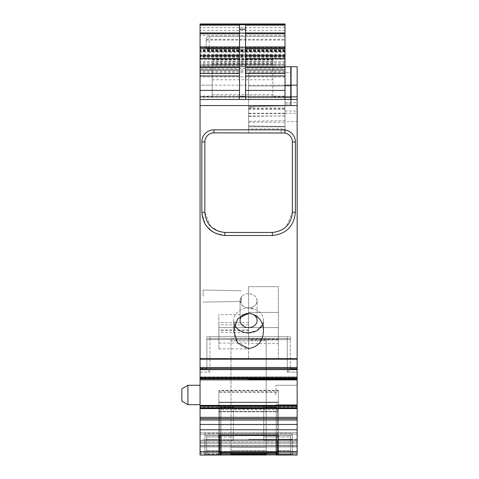<?xml version="1.0" encoding="UTF-8"?>
<svg xmlns="http://www.w3.org/2000/svg" width="479" height="479" viewBox="0 0 479 479"><rect width="100%" height="100%" fill="white"/><g stroke="black" fill="none" stroke-linecap="round" stroke-linejoin="round"><path stroke-width="0.36" stroke-dasharray="2.4 1.8" d="M285.005 130.45L281.155 129.827L281.209 132.863L285.005 132.863L285.005 128.917L248.601 128.917L248.601 132.863L248.601 105.56L248.601 132.863L248.601 126.797L285.005 126.797L248.601 126.797L285.005 126.797L285.005 132.863L213.951 132.863A9.125 9.125 0 0 0 204.844 141.964A9.125 9.125 0 0 1 213.987 132.863L285.005 133.03A9.101 9.101 0 0 1 292.358 141.964L292.358 212.227C291.178 224.334 284.514 231.088 272.353 232.477L224.849 232.477C212.688 231.088 206.024 224.334 204.844 212.227L204.844 141.964A9.125 9.125 0 0 1 213.987 132.863L285.005 132.863L285.005 132.348M290.771 97.632L248.601 97.632L248.601 72.694L248.601 97.632L290.771 97.632L290.771 85.969L290.771 105.458L248.601 105.56L248.601 97.632L248.601 105.458L290.771 105.458L248.601 105.56L285.005 105.56L281.149 105.901L285.005 105.901L285.005 133.03A9.101 9.101 0 0 1 292.358 141.964L292.358 212.227L286.532 226.357L283.927 228.615M281.149 105.901L248.601 106.47L248.601 105.56L285.005 105.56L285.005 121.636L297.142 121.636L297.142 99.488L285.005 99.488L285.005 105.56L285.005 99.488L291.076 99.488L291.076 104.039L291.076 99.488L200.06 99.488L200.06 406.958L200.06 406.09L297.142 406.186L297.142 408.623L200.06 408.623L200.06 455.05L200.06 452.014L200.06 455.05L297.142 455.05L200.06 455.05L297.142 455.05L248.601 455.05L297.142 455.05L297.142 429.771L200.06 429.771M248.601 122.169L248.601 105.56L248.601 108.691L254.666 106.362L248.601 108.691L248.601 109.505L285.005 109.505L285.005 105.835L291.076 105.727L248.601 106.47L250.816 106.428L248.601 106.47L248.601 105.56L285.005 105.56L285.005 104.039L285.005 105.835L250.816 106.428L285.005 105.56L285.005 126.797L248.601 126.797L248.601 122.169L285.005 122.169M248.601 109.505L248.601 121.259L285.005 120.684L285.005 126.522L248.601 125.887L248.601 121.259M248.601 128.917L248.601 125.887L285.005 126.522L285.005 128.917M248.601 105.56L290.771 105.458L290.771 99.488L290.771 105.458L290.771 99.488L285.005 99.488L285.005 105.56L248.601 105.56M248.601 72.694L290.771 72.694L290.771 85.969L290.771 72.694L248.601 72.694M248.601 105.458L290.771 105.458L248.601 105.458M262.558 324.78L263.468 320.493C263.264 315.667 260.684 312.015 255.726 309.554L248.601 308.027A14.867 12.466 180 0 0 233.734 320.493A14.867 12.466 180 0 0 234.644 324.78M240.105 300.824L240.105 320.493A8.496 7.125 -0 0 0 248.601 327.618A8.496 7.125 -0 0 0 257.097 320.493A8.496 7.125 -0 0 0 248.601 313.368A8.496 7.125 -0 0 0 240.105 320.493L240.105 300.824C240.608 305.153 243.44 307.53 248.601 307.949C253.762 307.53 256.594 305.153 257.097 300.824A8.496 7.125 180 0 0 248.601 293.705A8.496 7.125 180 0 0 240.105 300.824L242.835 306.057A8.496 7.125 -0 0 0 244.529 307.081A8.496 7.125 -0 0 0 248.601 307.949A8.496 7.125 -0 0 0 257.097 300.824L257.097 320.493L257.097 300.824C256.594 296.501 253.762 294.124 248.601 293.705A8.496 7.125 -0 0 0 240.105 300.824M297.142 121.636L297.142 368.567L200.06 368.483L297.142 368.483L200.06 368.483L297.142 368.483L297.142 369.59L200.06 369.59M200.06 379.889L297.142 379.889L200.06 379.691L297.142 379.799L297.142 406.958L297.142 406.09L200.06 406.186L200.06 408.623M200.06 379.691L200.06 376.919L200.06 377.668L297.142 377.668L297.142 376.919L297.142 377.668L200.06 377.668L200.06 379.691L297.142 379.691L297.142 377.668L297.142 379.691L200.06 379.691M297.142 376.901L200.06 376.919L297.142 376.901M200.06 377.386L200.06 377.913L297.142 377.913L200.06 377.913L200.06 377.386L297.142 377.386L297.142 376.889L297.142 377.913L297.142 377.386L200.06 377.386M297.142 407.581L297.142 406.958L200.06 406.958L297.142 406.958L297.142 408.33L297.142 407.581L200.06 407.581L200.06 406.958L200.06 408.33L200.06 407.581L297.142 407.581M200.06 408.33L200.06 407.863L200.06 408.359L297.142 408.359L297.142 407.863L297.142 408.359L200.06 408.33M297.142 406.162L297.142 407.863L200.06 407.863L297.142 407.863L297.142 406.09L200.06 406.162L200.06 407.863L200.06 406.09L297.142 406.162M278.335 390.283L278.335 390.69L218.873 390.69L218.873 390.283L278.335 390.283L278.335 454.787L278.335 435.195L218.873 435.195L218.873 433.543L278.335 433.543L278.335 391.714L278.335 392.469L218.873 392.469L218.873 391.714L278.335 391.714M218.873 391.714L218.873 433.543L278.335 433.543L278.335 435.393L218.873 435.393L218.873 390.283M218.873 409.731L218.873 424.711L218.873 405.426L218.873 407.755L278.335 407.755L278.335 429.95L278.335 409.731L218.873 409.731L218.873 429.95L278.335 429.95L218.873 429.95L218.873 434.237L218.873 407.755M218.873 406.976L233.435 406.976L233.435 408.88L263.767 408.88L263.767 406.976L278.335 406.976L278.335 409.731M278.335 434.237L278.335 429.95L278.335 434.237L248.601 434.237L278.335 434.237L278.335 439.578L278.335 434.237M218.873 454.787L204.916 454.787L204.916 435.507L204.916 454.787L218.873 454.793L218.873 433.513L218.873 454.787L218.873 433.513L218.873 439.578L218.873 434.237L248.601 434.237L218.873 434.237L218.873 439.578L204.916 439.578L204.916 433.513L204.916 439.578L218.873 439.578L218.873 435.561L206.736 435.561L206.736 439.74L290.466 439.74L290.466 455.05L206.736 455.05L290.466 455.05L206.736 455.05L206.736 439.74L290.466 439.74L290.466 455.05L276.209 455.02L277.425 453.781L277.425 408.108L277.425 435.393L277.425 424.693L218.873 424.711L277.425 424.711L276.209 424.711L276.209 452.685A1.215 0.605 180 0 0 277.425 452.08M204.916 452.014L204.916 439.578L204.916 452.014L292.286 452.014L292.286 439.578L278.335 439.578L292.286 439.578L292.286 452.014L204.916 452.014L204.916 455.05L204.916 452.014M292.286 454.793L292.286 452.014L292.286 455.05L278.335 454.787L292.286 454.793M200.06 453.835L200.06 451.296L200.06 453.835L248.601 453.835L200.06 453.835M297.142 453.835L297.142 451.715L200.06 451.715L297.142 451.715L248.601 451.715L297.142 451.715L297.142 451.296L297.142 452.924L200.06 452.924L297.142 452.924L297.142 453.835L248.601 453.835L297.142 453.835M200.06 451.296L200.06 446.811L200.06 451.296L248.601 451.296L200.06 451.296M297.142 451.296L297.142 446.811L297.142 451.296L248.601 451.296L297.142 451.296M297.142 445.769L297.142 446.811L200.06 446.811L297.142 446.811L297.142 442.189L297.142 443.686L200.06 443.686L200.06 442.189L200.06 443.686L297.142 443.686L297.142 445.769L200.06 445.769L200.06 446.811L200.06 443.686L200.06 445.769L297.142 445.769M297.142 441.973L200.06 442.189L297.142 442.189L297.142 440.47L297.142 441.973L200.06 442.189L200.06 440.47L200.06 441.973L297.142 441.973M200.06 440.47L200.06 439.273L200.06 439.896L297.142 439.896L297.142 439.273L297.142 439.896L200.06 439.896L200.06 440.47L297.142 440.47L297.142 439.896L297.142 440.47L200.06 440.47M248.601 439.273L297.142 439.273L248.601 439.273M200.06 452.014L200.06 432.693L200.06 452.014L248.601 452.014L200.06 452.014M297.142 452.014L297.142 432.693L297.142 434.208L200.06 434.208L297.142 434.208L297.142 452.014L248.601 452.014L297.142 452.014M200.06 432.693L200.06 369.04L200.06 372.075L209.922 372.075L200.06 372.075L200.06 432.693L248.601 432.693L200.06 432.693M297.142 432.693L297.142 369.04L297.142 432.693L248.601 432.693L297.142 432.693M209.922 336.731L290.316 336.731L290.316 369.04L297.142 369.04L290.316 369.04L287.28 372.075L287.28 338.575L287.28 339.617L290.316 339.617A3.036 1.036 180 0 0 287.28 338.575A3.036 1.036 180 0 1 290.316 339.617L290.316 369.04L287.28 372.075L297.142 372.075L287.28 372.075L287.28 339.617L290.316 339.617L290.316 336.731L287.28 336.731L287.28 338.575L209.922 338.575L209.922 339.617L287.28 339.617L209.922 339.617L209.922 338.575L287.28 338.575L287.28 336.731L206.886 336.731L206.886 339.617L209.922 339.617L206.886 339.617A3.036 1.036 180 0 1 209.922 338.575A3.036 1.036 180 0 0 206.886 339.617L206.886 369.04L209.922 372.075L209.922 339.617L209.922 372.075L206.886 369.04L200.06 369.04L206.886 369.04L206.886 336.731L209.922 336.731L209.922 338.575L209.922 336.731M278.335 407.755L278.335 405.426L263.767 405.426L263.767 439.488L264.624 440.303L276.209 440.303L277.425 441.153L277.425 453.781M263.767 405.426L263.767 406.94L233.435 406.94L233.435 405.426L218.873 405.426M297.142 408.623L297.142 429.771M297.142 379.883L297.142 378.847L200.06 378.847M297.142 369.59L297.142 378.847M297.142 368.567L200.06 368.567L297.142 368.567M233.734 330.875C234.051 340.964 239.009 346.874 248.601 348.598C258.193 346.874 263.151 340.964 263.468 330.875C263.151 320.786 258.193 314.877 248.601 313.152C239.009 314.877 234.051 320.786 233.734 330.875L233.734 320.493A14.867 12.466 0 0 0 248.601 332.959A14.867 12.466 -0 0 0 255.726 331.432A14.867 12.466 -0 0 0 263.468 320.493A14.867 12.466 -0 0 0 248.601 308.027A14.867 12.466 -0 0 0 241.476 309.554A14.867 12.466 -0 0 0 233.734 320.493L233.734 330.875M285.005 51.241L200.06 51.241L200.06 24.68L200.06 46.9L285.005 46.9L285.005 24.68L285.005 57.929L285.005 54.893L200.06 54.893L200.06 99.488L200.06 96.854L200.06 99.488L285.005 99.488L200.06 99.488L200.06 96.459L285.005 96.459L285.005 68.485L200.06 68.485L200.06 96.459M285.005 54.893L285.005 99.488L200.06 99.488L285.005 99.488L200.06 99.488L200.06 47.613L200.06 99.488L200.06 47.613L200.06 99.488L200.06 47.613L200.06 99.488L290.771 99.488L290.771 66.725L285.005 66.725L285.005 65.114L200.06 65.401L200.06 66.862L200.06 63.695L285.005 63.695L285.005 64.779L200.06 64.779M200.06 46.9L200.06 59.264L285.005 59.264L200.06 59.264L200.06 63.695M200.06 68.485L200.06 65.401M212.197 96.854L200.06 96.854L200.06 85.19L212.197 85.19L212.197 66.725L285.005 66.725L200.06 66.725L272.874 66.623L272.874 64.904L272.874 66.737L272.874 54.893L272.874 94.65L212.197 94.65L212.197 96.854L212.197 85.19M200.06 65.114L285.005 64.904L200.06 65.114M290.771 96.854L200.06 96.854L200.06 85.19L290.771 85.19M200.06 54.893L200.06 51.241M285.005 52.259L285.005 23.95L200.06 23.95L200.06 99.488L285.005 99.488L285.005 36.452L209.161 36.452L285.005 36.452L285.005 52.259L200.06 52.259M200.06 394.983C200.06 382.458 200.06 382.458 200.06 394.983C200.06 382.458 200.06 382.458 200.06 394.983C200.06 407.503 200.06 407.503 200.06 394.983C200.06 407.503 200.06 407.503 200.06 394.983C200.06 407.503 200.06 407.503 200.06 394.983C200.06 407.503 200.06 407.503 200.06 394.983C200.06 382.458 200.06 382.458 200.06 394.983C200.06 382.458 200.06 382.458 200.06 394.983M204.916 435.507L204.916 433.513L204.916 435.507L218.873 435.507L204.916 435.507M218.873 411.461L218.873 411.778L278.335 411.778L278.335 424.711L278.335 411.778L218.873 411.778L218.873 402.162L218.873 411.461L278.335 411.461L278.335 411.778L278.335 411.461L218.873 411.461M218.873 390.69L218.873 392.469M205.527 224.747L213.814 232.56L224.837 235.512L224.849 232.477L219.472 231.68M219.28 231.626L210.826 226.519M210.754 226.441L204.844 212.227L204.844 141.964L201.809 141.964L201.809 212.221L205.252 224.31M239.5 99.488L239.5 25.136M245.565 99.488L245.565 25.136M285.005 47.99L209.161 47.99A3.036 0.982 0 0 1 206.126 47.008L206.126 39.482L206.126 47.672L209.161 50.481L209.161 49.008L285.005 49.008M206.126 47.672L209.161 51.696L285.005 51.696M285.005 50.038L200.06 50.038L285.005 50.038M285.005 121.636L285.005 47.613L200.06 47.613L285.005 47.613L285.005 99.488L200.06 99.488L285.005 99.488L200.06 99.488L285.005 99.488L285.005 47.613L200.06 47.613L285.005 47.613L285.005 99.488L285.005 47.613L200.06 47.613L285.005 47.613L285.005 96.459M290.771 99.488L200.06 99.488M285.005 96.854L272.874 96.854L272.874 94.65M272.874 96.854L272.874 66.623M200.06 66.97L285.005 66.844L285.005 76.939L285.005 66.725M285.005 46.9L285.005 63.695M285.005 65.401L285.005 66.862L200.06 66.844L285.005 66.862L285.005 64.779M285.005 66.97L285.005 68.485M187.924 385.272L181.858 388.774L181.858 401.186L181.858 394.983L181.858 401.186L187.924 404.689L187.924 385.272L187.924 404.689L187.924 385.272L200.06 385.272M209.161 51.696L209.161 46.846L206.126 47.008L206.126 48.02M285.005 46.846L209.161 46.846L209.161 39.32L206.126 39.482A3.036 3.036 0 0 1 209.161 36.452A3.036 3.036 0 0 0 206.126 39.482A3.036 3.036 0 0 1 209.161 36.452L209.161 49.008L207.138 49.008M212.197 94.65L212.197 66.623M212.197 54.893L272.874 54.893L212.197 54.893M285.005 105.901L285.005 132.863L248.601 132.863L281.209 132.863M285.005 99.488L285.005 104.039L291.076 104.039L291.076 105.727L291.076 104.039L285.005 104.039L285.005 99.488M297.142 96.854L297.142 66.725L291.076 66.725L291.076 96.854L297.142 96.854L297.142 99.488M297.142 394.983L297.142 385.272L297.142 394.983M278.335 436.938L290.466 436.938L290.466 435.561L278.335 435.561L278.335 439.578L278.335 433.513L292.286 433.513L292.286 439.578L292.286 433.513L278.335 433.513M278.335 390.69L278.335 392.469M278.335 402.48L278.335 411.461L278.335 402.162L218.873 402.162L278.335 402.162L278.335 402.48L218.873 402.48L278.335 402.48M278.335 406.976L278.335 405.426M278.335 435.507L292.286 435.507L292.286 454.511L278.335 454.511L278.335 435.507L292.286 435.507L292.286 433.513L292.286 454.511L278.335 454.511M283.664 228.806L276.676 231.962M276.437 232.016L272.353 232.477L272.365 235.512C286.358 233.95 294.034 226.184 295.393 212.221L295.393 141.964A12.137 12.137 0 0 0 285.005 129.959L213.945 129.827A12.155 12.155 0 0 0 201.809 141.964M295.393 212.221L292.358 212.227L292.358 141.964A9.101 9.101 0 0 0 285.005 133.03M285.005 105.835L282.79 105.871L282.79 105.56L282.79 105.871L282.79 105.56L282.79 105.871L285.005 105.835M275.904 394.983L275.904 385.272L275.904 394.983M291.076 96.854L291.076 99.488M285.005 109.505L285.005 120.684M231.004 452.014L231.004 452.972L266.198 452.972L264.983 452.93L264.983 454.29L232.219 454.29L232.219 452.93L264.983 452.93L264.983 454.29L266.198 454.29L266.198 338.39L266.198 452.014L266.198 340.85L231.004 340.85L231.004 452.972L232.219 452.93L232.219 454.29L231.004 454.29L231.004 452.972L231.004 454.29L231.004 453.475L266.198 453.475L266.198 454.996L231.004 454.996L231.004 453.475L266.198 453.475L266.198 338.39L266.198 340.85L231.004 340.85L231.004 452.014M231.004 450.583L231.004 338.39L231.004 340.85L231.004 338.39L266.198 338.39L231.004 338.39L231.004 447.147L266.198 447.147L231.004 447.147L231.004 453.475L231.004 450.583L266.198 450.583L231.004 450.583M206.736 454.793L206.736 435.686L233.435 435.686L233.435 440.255L220.993 440.303L219.783 441.153L219.783 453.781L220.993 455.02L206.736 455.02M218.873 436.938L206.736 436.938L206.736 450.583L218.873 450.583M219.783 435.561L233.435 435.561L206.736 435.561L206.736 436.938L206.736 435.561L233.435 435.561L233.435 440.255L233.435 439.488L232.578 440.303L233.435 439.488L233.435 407.162L220.993 407.162L233.435 407.162L233.435 440.255L220.993 440.303L219.783 441.153L219.783 408.108L219.783 424.693L220.993 424.711L220.993 452.685L276.209 452.685L276.209 453.745L220.993 453.745L220.993 455.02M290.466 435.686L290.466 439.74L290.466 435.686L289.256 435.686L290.466 435.686M263.767 408.88L263.767 436.938L290.466 436.938L290.466 455.02L290.466 450.583L289.256 450.583L290.466 450.583L290.466 435.561L263.767 435.561L263.767 440.249L276.209 440.303L277.425 441.153L277.425 450.583L289.256 450.583L278.335 450.583M263.767 406.94L263.767 435.686L277.425 435.561M233.435 408.88L233.435 406.94M219.783 452.08A1.215 0.605 0 0 0 220.993 452.685L220.993 453.745A1.215 1.209 -0 0 1 219.783 452.535L219.783 408.108L220.993 407.162L219.783 408.108L219.783 435.393L219.783 424.693L220.993 424.711L220.993 435.393M233.435 406.976L233.435 405.426M263.767 406.976L276.209 407.162L263.767 407.162L263.767 439.488L264.624 440.303L263.773 440.249L263.767 439.488L263.767 440.255L263.767 436.938L277.425 436.938M276.209 435.393L276.209 424.711L277.425 424.693L277.425 408.108L276.209 407.162L276.209 440.303L276.209 407.162L277.425 408.108L277.425 441.153M278.335 424.711L277.425 424.711L278.335 424.711M266.198 454.29L266.198 454.996M231.004 454.29L231.004 454.996M219.783 452.535L219.783 453.781M219.783 436.938L233.435 436.938L206.736 436.938L206.736 450.583L219.783 450.583M248.601 343.054L248.601 286.67L248.601 358.963L248.601 343.054L218.873 343.054L218.873 314.589L218.873 343.054M248.601 332.498L218.873 332.498M248.601 324.846L218.873 324.846M248.601 314.589L218.873 314.589M248.601 358.963L278.335 358.963L278.335 286.67L248.601 286.67L278.335 286.67L278.335 343.617L248.601 343.617M278.335 343.617L278.335 358.963M218.873 327.63L220.388 327.63L218.873 327.63L218.873 330.624L218.873 322.535L218.873 348.892L218.873 327.63M218.873 348.892L248.601 348.892L248.601 328.702L248.601 339.006L278.335 339.006L278.335 327.63L276.814 327.63L278.335 327.63L278.335 339.958L248.601 339.958L248.601 312.434L248.601 339.958M276.814 327.63L220.388 327.63L276.814 327.63M248.601 329.899L218.873 329.899M248.601 322.535L218.873 322.535M248.601 330.624L218.873 330.624M248.601 339.006L248.601 348.892M278.335 339.006L278.335 339.958M248.601 312.434L278.335 312.434L248.601 312.434M203.096 296.082L203.096 290.064L203.096 296.082M241.32 296.082L241.32 301.405C239.434 301.219 239.434 300.309 241.32 298.68L241.32 296.082M241.32 298.68C239.434 300.309 239.434 301.219 241.32 301.405L241.32 298.68M248.601 116.002L285.005 116.002M248.601 113.248L285.005 113.248M248.601 108.595L285.005 108.595M248.601 85.969L290.771 85.969L248.601 85.969M248.601 107.985L285.005 107.985M248.601 379.356L297.142 379.356L248.601 379.356M200.06 446.907L297.142 446.907L200.06 446.907M200.06 445.554L297.142 445.554L200.06 445.554M297.142 424.484L200.06 424.484M297.142 420.047L200.06 420.047M297.142 418.736L200.06 418.736M297.142 418.652L200.06 418.652M297.142 417.341L200.06 417.341M297.142 408.012L200.06 408.012M200.06 406.09L297.142 406.09L200.06 406.09M200.06 405.408L297.142 405.408M297.142 378.308L200.06 378.308M297.142 367.459L200.06 367.459M297.142 359.196L200.06 359.196M297.142 358.669L200.06 358.669M200.06 105.56L285.005 105.56M224.837 235.512L248.601 235.512M218.873 454.511L204.916 454.511L218.873 454.511M213.951 132.863L213.945 129.827M285.005 96.117L200.06 96.117L285.005 96.123M285.005 51.528L200.06 51.528M285.005 50.481L209.161 50.481M206.126 40.092L285.005 40.092M209.161 36.452L209.161 39.32L285.005 39.32M285.005 51.031L200.06 51.031M285.005 35.374L200.06 35.374M285.005 30.452L200.06 30.452M285.005 50.57L200.06 50.57M285.005 55.75L200.06 55.75M285.005 56.923L200.06 56.923M285.005 57.875L200.06 57.875M285.005 56.414L200.06 56.414M285.005 54.259L200.06 54.259M285.005 56.953L200.06 56.953M285.005 97.459L200.06 97.459L285.005 97.453M285.005 49.654L200.06 49.654M285.005 50.984L200.06 50.984M272.874 85.19L285.005 85.19M285.005 76.939L200.06 76.939M285.005 27.71L200.06 27.71M285.005 55.307L200.06 55.307M200.06 59.151L285.005 59.151M285.005 61.324L200.06 61.324M285.005 62.414L200.06 62.414M285.005 72.784L200.06 72.784M285.005 71.407L200.06 71.407M285.005 69.904L200.06 69.904M285.005 66.521L200.06 66.521M212.197 79.783L272.874 79.783M212.197 59.935L272.874 59.935M212.197 56.109L272.874 56.109M212.197 56.019L272.874 56.019M212.197 58.624L272.874 58.624M212.197 59.743L272.874 59.743M212.197 60.061L272.874 60.061M212.197 61.569L272.874 61.569M212.197 63.228L272.874 63.228M212.197 64.282L272.874 64.282M212.197 66.671L272.874 66.671M212.197 65.012L272.874 65.012L212.197 65.012M281.155 129.827L248.601 129.827M295.393 141.964L292.358 141.964M285.005 102.524L297.142 102.524M285.005 111.038L297.142 111.038M285.005 113.236L297.142 113.236M291.076 85.19L297.142 85.19M250.816 106.428L250.816 107.841M285.005 113.667L248.601 113.667M285.005 115.84L248.601 116.415M290.466 452.924L206.736 452.924L290.466 452.924M206.736 439.812L290.466 439.812L206.736 439.812M220.993 407.162L220.993 440.303L220.993 407.162M277.425 452.535A1.215 1.209 180 0 1 276.209 453.745L276.209 455.02M200.06 376.889L297.142 376.889L200.06 376.889M263.468 330.875L263.468 320.493L263.468 330.875M218.873 433.513L204.916 433.513L218.873 433.513M206.126 47.373L200.06 47.373M285.005 56.169L200.06 56.169M285.005 57.929L200.06 57.929M285.005 71.335L200.06 71.335M285.005 71.419L200.06 71.419M285.005 64.904L200.06 64.904M187.924 404.689L200.06 404.689M212.197 66.737L272.874 66.737M212.197 64.904L272.874 64.904M275.904 404.689L297.142 404.689L275.904 404.689M275.904 385.272L297.142 385.272L275.904 385.272M219.783 455.05L206.736 455.05M241.32 290.735L203.096 290.064L241.32 290.735M241.32 301.429L203.096 302.093L241.32 301.429"/><path stroke-width="0.72" d="M204.844 212.227L204.844 141.964L204.844 212.227C205.988 224.292 212.658 231.046 224.849 232.477C212.688 231.088 206.024 224.334 204.844 212.227L201.809 212.221L204.844 212.227M285.005 132.348L285.005 129.959A12.137 12.137 0 0 1 295.393 141.964L292.358 141.964L292.358 212.227C291.178 224.334 284.514 231.088 272.353 232.477L272.365 235.512L224.837 235.512C210.82 233.92 203.144 226.154 201.809 212.227L201.809 141.964A12.155 12.155 0 0 1 213.939 129.827A12.155 12.155 0 0 0 213.939 129.827L213.945 132.863A9.125 9.125 0 0 0 204.844 141.964A9.125 9.125 0 0 1 213.945 132.863L285.005 133.03L285.005 129.827L213.939 129.827M224.837 235.512L224.849 232.477L272.353 232.477C284.55 231.046 291.214 224.298 292.358 212.227L295.393 212.227L295.393 141.964M297.142 105.56L297.142 368.567L200.06 368.567L200.06 105.56L297.142 105.56L297.142 99.488L285.005 99.488L290.771 99.488L290.771 97.632M248.601 313.152L237.644 318.894L233.734 330.875L237.644 342.85L248.601 348.598C258.193 346.874 263.151 340.964 263.468 330.875C263.151 320.786 258.193 314.877 248.601 313.152M234.644 324.78A14.867 12.466 180 0 0 241.476 331.432A14.867 12.466 180 0 0 248.601 332.959L257.115 330.714L262.558 324.78M257.097 320.493A8.496 7.125 0 0 1 248.601 327.618A8.496 7.125 0 0 1 240.105 320.493A8.496 7.125 0 0 1 248.601 313.368A8.496 7.125 0 0 1 257.097 320.493M297.142 368.567L297.142 378.308L200.06 378.308L200.06 368.567L297.142 368.567M297.142 378.847L200.06 378.847L200.06 406.09L297.142 406.09L297.142 378.308M200.06 378.847L200.06 378.308M200.06 379.883L297.142 379.889M278.335 454.793L297.142 455.05L297.142 406.204L200.06 406.186L297.142 406.09L200.06 406.09L200.06 455.05L292.286 454.787L278.335 454.787L278.335 435.195L218.873 435.195L218.873 454.793L204.916 454.787L218.873 454.793M245.565 75.951L285.005 75.951L285.005 99.488L200.06 99.488L200.06 90.387L239.5 90.387M200.06 105.56L200.06 99.488M285.005 66.725L290.771 66.725L290.771 99.488M239.5 75.951L200.06 75.951L200.06 90.387M200.06 75.951L200.06 67.455L239.5 67.455M239.5 48.583L200.06 48.583L200.06 67.455M200.06 48.583L200.06 46.9L239.5 46.9M239.5 33.787L200.06 33.787L200.06 46.9M200.06 33.787L200.06 32.901L239.5 32.901M200.06 24.746L285.005 24.746L200.06 24.68L200.06 32.901M200.06 24.68L200.06 23.95L285.005 23.95L285.005 24.68M219.783 435.561L277.425 435.561M239.5 99.488L239.5 25.136L200.06 25.136M245.565 99.488L245.565 25.136L285.005 25.136L285.005 75.951M285.005 24.746L285.005 25.136M187.924 404.689L181.858 401.186L181.858 388.774L187.924 385.272L187.924 404.689L200.06 404.689M292.358 141.964A9.101 9.101 0 0 0 285.005 133.03A9.101 9.101 0 0 1 292.358 141.964M291.076 99.488L291.076 66.725L297.142 66.725L297.142 99.488M231.004 454.29L231.004 454.996L231.004 454.29L266.198 454.29L266.198 454.996L266.198 454.29M206.736 454.793L290.466 454.793M231.004 454.996L266.198 454.996M278.335 450.583L277.425 450.583L277.425 453.781L276.209 455.02L290.466 455.02M219.783 453.781L219.783 435.393L219.783 453.781L220.993 455.02L220.993 453.745L276.209 453.745L276.209 452.685A1.215 0.605 0 0 0 277.425 452.08L277.425 453.781M277.425 452.08L277.425 441.153M204.844 141.964L201.809 141.964M297.142 358.669L200.06 358.669M295.393 212.221C294.034 226.184 286.358 233.95 272.365 235.512L248.601 235.512M297.142 359.196L200.06 359.196M297.142 367.459L200.06 367.459M297.142 369.59L200.06 369.59M200.06 405.408L297.142 405.408M297.142 408.012L200.06 408.012M297.142 408.623L200.06 408.623M297.142 417.341L200.06 417.341M297.142 418.652L200.06 418.652M297.142 418.736L200.06 418.736M297.142 420.047L200.06 420.047M297.142 424.484L200.06 424.484M297.142 429.771L200.06 429.771M205.527 224.747L205.252 224.31M239.5 96.495L245.565 96.495M245.565 90.387L285.005 90.387M290.771 85.19L285.005 85.19M285.005 96.854L290.771 96.854M200.06 73.425L239.5 73.425M200.06 69.982L239.5 69.982M200.06 58.689L239.5 58.689M200.06 55.881L239.5 55.881M239.5 29.237L245.565 29.237M239.5 33.093L245.565 33.093M245.565 73.425L285.005 73.425M245.565 69.982L285.005 69.982M245.565 67.455L285.005 67.455M245.565 58.689L285.005 58.689M245.565 55.881L285.005 55.881M245.565 48.583L285.005 48.583M245.565 46.9L285.005 46.9M245.565 33.787L285.005 33.787M245.565 32.901L285.005 32.901M291.076 96.854L297.142 96.854M291.076 85.19L297.142 85.19M277.425 452.535A1.215 1.209 -0 0 1 276.209 453.745L276.209 455.02M206.736 455.02L220.993 455.02M276.209 435.393L276.209 452.685L220.993 452.685L220.993 435.393M219.783 452.535A1.215 1.209 180 0 0 220.993 453.745L220.993 452.685A1.215 0.605 180 0 1 219.783 452.08M218.873 450.583L219.783 450.583M219.783 436.938L218.873 436.938M277.425 436.938L278.335 436.938M187.924 385.272L200.06 385.272"/></g></svg>
